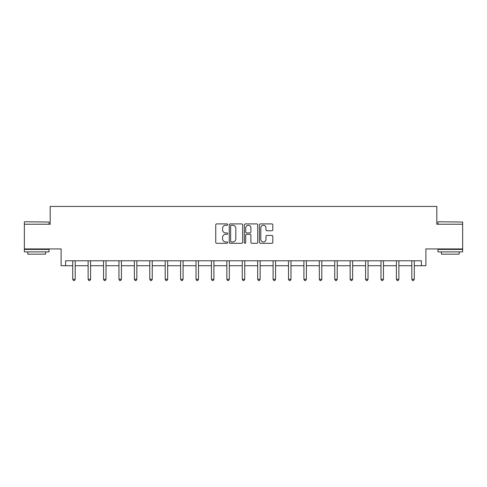 <?xml version="1.0" encoding="UTF-8"?>
<svg xmlns="http://www.w3.org/2000/svg" width="487" height="487" viewBox="0 0 487 487"><rect width="100%" height="100%" fill="white"/><g stroke="black" fill="none" stroke-linecap="round" stroke-linejoin="round"><path stroke-width="0.73" d="M227.691 224.592A0.682 0.682 0 0 0 227.015 223.91L216.709 223.91A0.968 0.968 0 0 0 215.741 224.878L215.741 242.337A0.968 0.968 0 0 0 216.709 243.305L227.015 243.305A0.682 0.682 0 0 0 227.691 242.629A0.682 0.682 0 0 0 227.015 241.948L225.682 241.948A3.105 3.105 0 0 1 222.577 238.849L222.577 237.394A3.105 3.105 0 0 1 225.682 234.29L227.015 234.29A0.682 0.682 0 0 0 227.691 233.608A0.682 0.682 0 0 0 227.015 232.932L225.682 232.932A3.105 3.105 0 0 1 222.577 229.827L222.577 228.373A3.105 3.105 0 0 1 225.682 225.268L227.015 225.268A0.682 0.682 0 0 0 227.691 224.592M65.599 265.719L65.599 260.782L421.401 260.782L421.401 265.719L425.894 265.719L425.894 248.924L462.65 248.924L462.65 224.221L436.815 224.221L436.815 206.439L50.185 206.439L50.185 224.221L24.35 224.221L24.35 248.924L61.106 248.924L61.106 265.719L72.715 265.719M271.843 230.747A0.968 0.968 0 0 0 272.811 229.779L272.811 224.878A0.968 0.968 0 0 0 271.843 223.91L260.399 223.91A0.968 0.968 0 0 0 259.431 224.878L259.431 242.337A0.968 0.968 0 0 0 260.399 243.305L271.843 243.305A0.968 0.968 0 0 0 272.811 242.337L272.811 236.42A0.968 0.968 0 0 0 271.843 235.452L266.943 235.452A0.968 0.968 0 0 0 265.975 236.42L265.975 239.354A2.593 2.593 0 0 1 263.382 241.948A2.593 2.593 0 0 1 260.788 239.354L260.788 227.861A2.593 2.593 0 0 1 263.382 225.268A2.593 2.593 0 0 1 265.975 227.861L265.975 229.779A0.968 0.968 0 0 0 266.943 230.747L271.843 230.747M242.654 224.878A0.968 0.968 0 0 0 241.68 223.91L230.235 223.91A0.968 0.968 0 0 0 229.267 224.878L229.267 242.337A0.968 0.968 0 0 0 230.235 243.305L241.68 243.305A0.968 0.968 0 0 0 242.654 242.337L242.654 224.878M245.32 223.91L256.765 223.91A0.968 0.968 0 0 1 257.733 224.878L257.733 242.337A0.968 0.968 0 0 1 256.765 243.305L251.864 243.305A0.968 0.968 0 0 1 250.896 242.337L250.896 235.258A0.968 0.968 0 0 0 249.922 234.29L246.678 234.29A0.968 0.968 0 0 0 245.704 235.258L245.704 242.629A0.682 0.682 0 0 1 245.028 243.305A0.682 0.682 0 0 1 244.346 242.629L244.346 224.878A0.968 0.968 0 0 1 245.32 223.91M75.187 265.719L88.129 265.719M90.6 265.719L103.542 265.719M106.014 265.719L118.956 265.719M121.427 265.719L134.369 265.719M136.841 265.719L149.783 265.719M152.254 265.719L165.196 265.719M167.668 265.719L180.61 265.719M183.082 265.719L196.024 265.719M198.495 265.719L211.437 265.719M213.909 265.719L226.851 265.719M229.322 265.719L242.264 265.719M244.736 265.719L257.678 265.719M260.149 265.719L273.091 265.719M275.563 265.719L288.505 265.719M290.976 265.719L303.918 265.719M306.39 265.719L319.332 265.719M321.804 265.719L334.746 265.719M337.217 265.719L350.159 265.719M352.631 265.719L365.573 265.719M368.044 265.719L380.986 265.719M383.458 265.719L396.4 265.719M398.871 265.719L411.813 265.719M414.285 265.719L421.401 265.719M231.307 225.268A0.682 0.682 0 0 0 230.625 225.95L230.625 241.272A0.682 0.682 0 0 0 231.307 241.948L232.713 241.948A3.105 3.105 0 0 0 235.811 238.849L235.811 228.373A3.105 3.105 0 0 0 232.713 225.268L231.307 225.268M250.896 227.91A2.593 2.593 0 0 0 248.303 225.317A2.593 2.593 0 0 0 245.704 227.91L245.704 231.958A0.968 0.968 0 0 0 246.678 232.932L249.922 232.932A0.968 0.968 0 0 0 250.896 231.958L250.896 227.91M75.315 260.782L75.26 260.929A0.986 0.986 0 0 0 75.187 261.294L75.187 279.276L72.715 279.276L72.715 261.294A0.986 0.986 0 0 0 72.642 260.929L72.587 260.782M75.187 279.276L74.444 280.561L73.458 280.561L72.715 279.276M24.648 221.755L49.053 222.048L24.648 221.755M36.702 251.889L24.35 251.889L24.35 249.417L49.053 249.417L49.053 251.889L36.702 251.889M45.595 251.889L45.595 254.159L27.808 254.159L27.808 251.889M438.245 221.755L462.65 222.048L438.245 221.755M450.298 251.889L437.947 251.889L437.947 249.417L462.65 249.417L462.65 251.889L450.298 251.889M459.192 251.889L459.192 254.159L441.405 254.159L441.405 251.889M90.728 260.782L90.673 260.929A0.986 0.986 0 0 0 90.6 261.294L90.6 279.276L88.129 279.276L88.129 261.294A0.986 0.986 0 0 0 88.056 260.929L88.001 260.782M90.6 279.276L89.858 280.561L88.871 280.561L88.129 279.276M106.142 260.782L106.087 260.929A0.986 0.986 0 0 0 106.014 261.294L106.014 279.276L103.542 279.276L103.542 261.294A0.986 0.986 0 0 0 103.469 260.929L103.414 260.782M106.014 279.276L105.271 280.561L104.285 280.561L103.542 279.276M121.555 260.782L121.5 260.929A0.986 0.986 0 0 0 121.427 261.294L121.427 279.276L118.956 279.276L118.956 261.294A0.986 0.986 0 0 0 118.883 260.929L118.828 260.782M121.427 279.276L120.685 280.561L119.699 280.561L118.956 279.276M136.969 260.782L136.914 260.929A0.986 0.986 0 0 0 136.841 261.294L136.841 279.276L134.369 279.276L134.369 261.294A0.986 0.986 0 0 0 134.296 260.929L134.242 260.782M136.841 279.276L136.098 280.561L135.112 280.561L134.369 279.276M152.382 260.782L152.328 260.929A0.986 0.986 0 0 0 152.254 261.294L152.254 279.276L149.783 279.276L149.783 261.294A0.986 0.986 0 0 0 149.71 260.929L149.655 260.782M152.254 279.276L151.512 280.561L150.526 280.561L149.783 279.276M167.796 260.782L167.741 260.929A0.986 0.986 0 0 0 167.668 261.294L167.668 279.276L165.196 279.276L165.196 261.294A0.986 0.986 0 0 0 165.123 260.929L165.069 260.782M167.668 279.276L166.925 280.561L165.939 280.561L165.196 279.276M183.209 260.782L183.155 260.929A0.986 0.986 0 0 0 183.082 261.294L183.082 279.276L180.61 279.276L180.61 261.294A0.986 0.986 0 0 0 180.537 260.929L180.482 260.782M183.082 279.276L182.339 280.561L181.353 280.561L180.61 279.276M198.623 260.782L198.568 260.929A0.986 0.986 0 0 0 198.495 261.294L198.495 279.276L196.024 279.276L196.024 261.294A0.986 0.986 0 0 0 195.951 260.929L195.896 260.782M198.495 279.276L197.752 280.561L196.766 280.561L196.024 279.276M214.037 260.782L213.982 260.929A0.986 0.986 0 0 0 213.909 261.294L213.909 279.276L211.437 279.276L211.437 261.294A0.986 0.986 0 0 0 211.364 260.929L211.309 260.782M213.909 279.276L213.166 280.561L212.18 280.561L211.437 279.276M229.45 260.782L229.395 260.929A0.986 0.986 0 0 0 229.322 261.294L229.322 279.276L226.851 279.276L226.851 261.294A0.986 0.986 0 0 0 226.778 260.929L226.723 260.782M229.322 279.276L228.58 280.561L227.593 280.561L226.851 279.276M244.864 260.782L244.809 260.929A0.986 0.986 0 0 0 244.736 261.294L244.736 279.276L242.264 279.276L242.264 261.294A0.986 0.986 0 0 0 242.191 260.929L242.136 260.782M244.736 279.276L243.993 280.561L243.007 280.561L242.264 279.276M260.277 260.782L260.222 260.929A0.986 0.986 0 0 0 260.149 261.294L260.149 279.276L257.678 279.276L257.678 261.294A0.986 0.986 0 0 0 257.605 260.929L257.55 260.782M260.149 279.276L259.407 280.561L258.42 280.561L257.678 279.276M275.691 260.782L275.636 260.929A0.986 0.986 0 0 0 275.563 261.294L275.563 279.276L273.091 279.276L273.091 261.294A0.986 0.986 0 0 0 273.018 260.929L272.964 260.782M275.563 279.276L274.82 280.561L273.834 280.561L273.091 279.276M291.104 260.782L291.049 260.929A0.986 0.986 0 0 0 290.976 261.294L290.976 279.276L288.505 279.276L288.505 261.294A0.986 0.986 0 0 0 288.432 260.929L288.377 260.782M290.976 279.276L290.234 280.561L289.248 280.561L288.505 279.276M306.518 260.782L306.463 260.929A0.986 0.986 0 0 0 306.39 261.294L306.39 279.276L303.918 279.276L303.918 261.294A0.986 0.986 0 0 0 303.845 260.929L303.791 260.782M306.39 279.276L305.647 280.561L304.661 280.561L303.918 279.276M321.931 260.782L321.877 260.929A0.986 0.986 0 0 0 321.804 261.294L321.804 279.276L319.332 279.276L319.332 261.294A0.986 0.986 0 0 0 319.259 260.929L319.204 260.782M321.804 279.276L321.061 280.561L320.075 280.561L319.332 279.276M337.345 260.782L337.29 260.929A0.986 0.986 0 0 0 337.217 261.294L337.217 279.276L334.746 279.276L334.746 261.294A0.986 0.986 0 0 0 334.672 260.929L334.618 260.782M337.217 279.276L336.474 280.561L335.488 280.561L334.746 279.276M352.758 260.782L352.704 260.929A0.986 0.986 0 0 0 352.631 261.294L352.631 279.276L350.159 279.276L350.159 261.294A0.986 0.986 0 0 0 350.086 260.929L350.031 260.782M352.631 279.276L351.888 280.561L350.902 280.561L350.159 279.276M368.172 260.782L368.117 260.929A0.986 0.986 0 0 0 368.044 261.294L368.044 279.276L365.573 279.276L365.573 261.294A0.986 0.986 0 0 0 365.5 260.929L365.445 260.782M368.044 279.276L367.301 280.561L366.315 280.561L365.573 279.276M383.586 260.782L383.531 260.929A0.986 0.986 0 0 0 383.458 261.294L383.458 279.276L380.986 279.276L380.986 261.294A0.986 0.986 0 0 0 380.913 260.929L380.858 260.782M383.458 279.276L382.715 280.561L381.729 280.561L380.986 279.276M398.999 260.782L398.944 260.929A0.986 0.986 0 0 0 398.871 261.294L398.871 279.276L396.4 279.276L396.4 261.294A0.986 0.986 0 0 0 396.327 260.929L396.272 260.782M398.871 279.276L398.129 280.561L397.142 280.561L396.4 279.276M414.413 260.782L414.358 260.929A0.986 0.986 0 0 0 414.285 261.294L414.285 279.276L411.813 279.276L411.813 261.294A0.986 0.986 0 0 0 411.74 260.929L411.685 260.782M414.285 279.276L413.542 280.561L412.556 280.561L411.813 279.276M24.35 224.221L24.35 222.048M29.981 249.417L29.981 248.924M43.422 249.417L43.422 248.924M49.053 224.221L49.053 222.048M437.947 224.221L437.947 222.048M443.578 249.417L443.578 248.924M457.019 249.417L457.019 248.924M462.65 224.221L462.65 222.048"/></g></svg>
